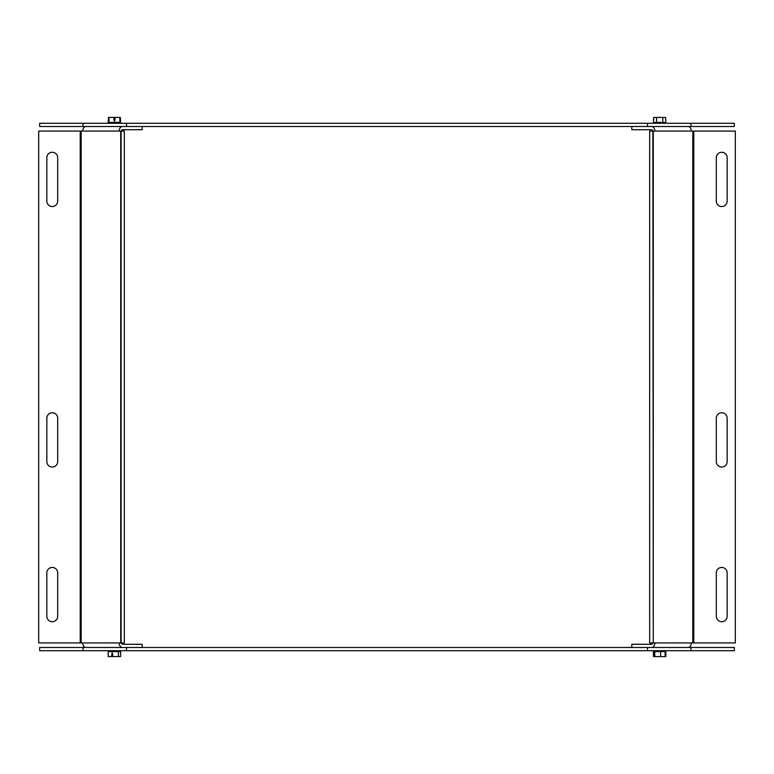 <?xml version="1.0" encoding="UTF-8"?>
<svg xmlns="http://www.w3.org/2000/svg" width="774" height="774" viewBox="0 0 774 774"><rect width="100%" height="100%" fill="white"/><g stroke="black" fill="none" stroke-linecap="round" stroke-linejoin="round"><path stroke-width="1.16" d="M690.921 123.289L39.668 123.289L39.668 126.501L734.332 126.501L734.332 123.289L690.921 123.289L690.921 126.501M83.079 123.289L83.079 126.501M126.501 123.289L126.501 126.501M647.499 123.289L647.499 126.501M690.921 647.499L39.668 647.499L39.668 650.711L734.332 650.711L734.332 647.499L690.921 647.499L690.921 650.711M83.079 647.499L83.079 650.711M126.501 647.499L126.501 650.711M647.499 647.499L647.499 650.711M716.308 418.202A5.428 5.428 0 0 1 721.736 412.774A5.428 5.428 0 0 1 727.163 418.202L727.163 461.623A5.428 5.428 0 0 1 721.736 467.051A5.428 5.428 0 0 1 716.308 461.623L716.308 418.202A5.428 5.428 0 0 1 721.736 412.774A5.428 5.428 0 0 1 727.163 418.202M716.308 572.876A5.428 5.428 0 0 1 721.736 567.448A5.428 5.428 0 0 1 727.163 572.876L727.163 616.298A5.428 5.428 0 0 1 721.736 621.725A5.428 5.428 0 0 1 716.308 616.298L716.308 572.876A5.428 5.428 0 0 1 721.736 567.448A5.428 5.428 0 0 1 727.163 572.876M716.308 157.703A5.428 5.428 0 0 1 721.736 152.275A5.428 5.428 0 0 1 727.163 157.703L727.163 201.124A5.428 5.428 0 0 1 721.736 206.552A5.428 5.428 0 0 1 716.308 201.124L716.308 157.703A5.428 5.428 0 0 1 721.736 152.275A5.428 5.428 0 0 1 727.163 157.703M727.163 461.623A5.428 5.428 0 0 1 721.736 467.051A5.428 5.428 0 0 1 716.308 461.623M727.163 616.298A5.428 5.428 0 0 1 721.736 621.725A5.428 5.428 0 0 1 716.308 616.298M727.163 201.124A5.428 5.428 0 0 1 721.736 206.552A5.428 5.428 0 0 1 716.308 201.124M693.775 131.077L693.775 642.923L735.3 642.923L735.3 131.077L654.823 131.067L653.275 131.077L653.275 642.923L654.823 642.933L692.817 642.923L692.817 131.077M693.775 642.923L692.817 642.923M652.879 642.923L649.667 642.923L649.667 131.077L652.879 131.077L653.275 642.923M631.797 647.499L631.797 644.287L651.592 644.287A1.355 0.958 -90 0 0 652.55 642.933L652.55 642.923M652.55 131.077L652.55 131.067A1.355 0.958 90 0 0 651.592 129.713L631.797 129.713L631.797 126.501M654.823 131.067A4.567 3.231 -90 0 0 651.592 126.501L688.047 126.501A4.567 3.231 90 0 1 691.279 131.067M691.279 642.933A4.567 3.231 90 0 1 688.047 647.499L651.592 647.499A4.567 3.231 -90 0 0 654.823 642.933M46.837 418.202A5.428 5.428 0 0 1 52.264 412.774A5.428 5.428 0 0 1 57.692 418.202L57.692 461.623A5.428 5.428 0 0 1 52.264 467.051A5.428 5.428 0 0 1 46.837 461.623L46.837 418.202A5.428 5.428 0 0 1 52.264 412.774A5.428 5.428 0 0 1 57.692 418.202M46.837 572.876A5.428 5.428 0 0 1 52.264 567.448A5.428 5.428 0 0 1 57.692 572.876L57.692 616.298A5.428 5.428 0 0 1 52.264 621.725A5.428 5.428 0 0 1 46.837 616.298L46.837 572.876A5.428 5.428 0 0 1 52.264 567.448A5.428 5.428 0 0 1 57.692 572.876M46.837 157.703A5.428 5.428 0 0 1 52.264 152.275A5.428 5.428 0 0 1 57.692 157.703L57.692 201.124A5.428 5.428 0 0 1 52.264 206.552A5.428 5.428 0 0 1 46.837 201.124L46.837 157.703A5.428 5.428 0 0 1 52.264 152.275A5.428 5.428 0 0 1 57.692 157.703M121.121 131.077L124.333 131.077L124.333 642.923L121.121 642.923L121.121 131.077L82.721 131.067L81.183 131.077L81.183 642.923L82.721 642.933L120.725 642.923L120.725 131.077M80.225 642.923L80.225 131.077L38.7 131.077L38.7 642.923L81.183 642.923M80.225 131.077L81.183 131.077M121.45 642.923L121.45 642.933A1.355 0.958 -90 0 0 122.408 644.287L142.203 644.287L142.203 647.499M142.203 126.501L142.203 129.713L122.408 129.713A1.355 0.958 90 0 0 121.45 131.067L121.45 131.077M82.721 131.067A4.567 3.231 -90 0 1 85.953 126.501L122.408 126.501A4.567 3.231 90 0 0 119.177 131.067M119.177 642.933A4.567 3.231 90 0 0 122.408 647.499L85.953 647.499A4.567 3.231 -90 0 1 82.721 642.933M57.692 461.623A5.428 5.428 0 0 1 52.264 467.051A5.428 5.428 0 0 1 46.837 461.623M57.692 616.298A5.428 5.428 0 0 1 52.264 621.725A5.428 5.428 0 0 1 46.837 616.298M57.692 201.124A5.428 5.428 0 0 1 52.264 206.552A5.428 5.428 0 0 1 46.837 201.124M108.437 120.028L108.118 122.418L120.647 122.418L120.338 117.425L114.997 117.425L114.997 120.028L113.904 120.028L113.904 117.425L108.437 117.425L108.428 120.028L108.437 117.425M114.862 120.028L114.862 117.425L113.904 117.425M665.379 656.575L664.992 653.972L665.804 656.575L665.804 651.582M653.43 651.582L653.43 656.575L664.992 656.575M664.992 653.972L665.476 651.582L654.765 651.582L654.765 656.575M653.759 651.582L653.856 656.575M654.765 651.582L665.476 651.582M660.619 651.582L660.619 656.575M653.672 120.028L653.672 117.425L653.353 122.418L662.815 122.418L662.815 117.425L653.672 117.425M662.815 122.418L665.882 122.418L665.572 117.425L662.815 117.425M665.882 122.418L653.353 122.418M656.546 122.418L656.546 117.425M112.269 656.139L111.766 656.575L111.766 653.972L112.781 653.972L112.781 656.575L120.57 656.575L120.647 651.582L118.345 651.582L118.345 656.575M118.345 651.582L112.162 651.582L112.162 653.972M112.162 651.582L108.196 651.582L108.196 656.575L111.766 656.575M112.781 656.575L112.037 656.575M108.196 651.582L120.647 651.582M108.989 122.418L108.989 117.425M114.455 122.418L114.455 120.028M120.647 122.418L108.118 122.418M108.921 122.418L108.921 117.425M119.844 122.418L119.844 117.425"/></g></svg>
